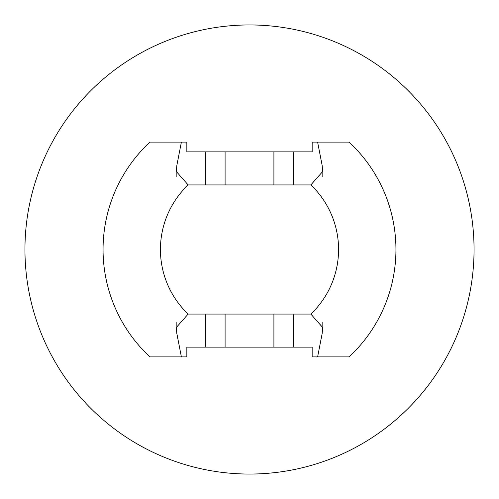 <?xml version="1.0" encoding="UTF-8"?>
<svg xmlns="http://www.w3.org/2000/svg" width="499" height="499" viewBox="0 0 499 499"><rect width="100%" height="100%" fill="white"/><g stroke="black" fill="none" stroke-linecap="round" stroke-linejoin="round"><path stroke-width="0.75" d="M181.387 356.891L186.838 356.891L186.838 347.129L312.162 347.129L312.162 356.891L317.613 356.891L322.142 333.625L322.728 327.531L310.846 314.077L188.154 314.077L176.272 327.531L176.858 333.625L181.387 356.891L149.937 356.891A146.444 146.444 0 0 1 149.937 142.109L181.387 142.109L176.858 165.375L176.272 171.469L188.154 184.923L310.846 184.923L322.728 171.469L322.142 165.375L317.613 142.109L312.162 142.109L312.162 151.871L186.838 151.871L186.838 142.109L181.387 142.109M474.05 249.5A224.55 224.55 0 0 1 137.225 443.967A224.55 224.55 0 0 1 137.225 55.033A224.55 224.55 0 0 1 474.05 249.5M317.613 142.109L349.063 142.109A146.444 146.444 0 0 1 349.063 356.891L317.613 356.891M176.858 333.625L176.858 322.335M176.858 176.671L176.858 165.375M205.719 347.129L205.719 314.077M205.719 184.923L205.719 151.871M322.142 333.625L322.142 322.329M322.142 176.665L322.142 165.375M188.154 314.077A89.072 89.072 0 0 1 188.154 184.923M310.846 184.923A89.072 89.072 0 0 1 310.846 314.077M293.281 347.129L293.281 314.077M293.281 184.923L293.281 151.871M273.907 347.129L273.907 314.077M273.907 184.923L273.907 151.871M225.093 347.129L225.093 314.077M225.093 184.923L225.093 151.871"/></g></svg>
